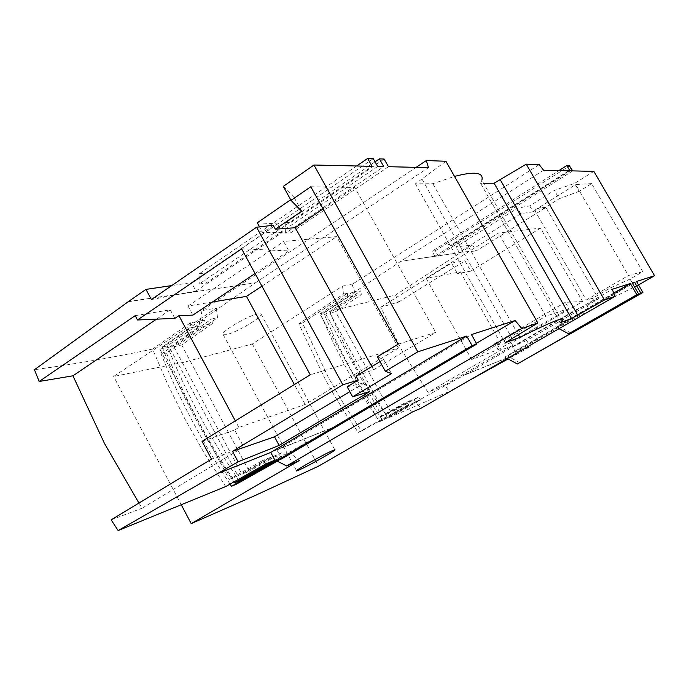 <?xml version="1.0" encoding="UTF-8"?>
<svg xmlns="http://www.w3.org/2000/svg" width="689" height="689" viewBox="0 0 689 689"><rect width="100%" height="100%" fill="white"/><g stroke="black" fill="none" stroke-linecap="round" stroke-linejoin="round"><path stroke-width="0.52" stroke-dasharray="3.44 2.58" d="M258.177 313.771C248.109 315.312 218.146 333.338 223.236 334.751L226.138 334.673C236.387 332.821 264.834 315.812 260.907 313.839L258.177 313.771M539.22 164.619L352.053 284.419L342.519 286.081L252.338 343.957L183.825 362.276L113.633 376.478L216.346 308.078L201.972 310.584L416.139 167.341M181.388 505.011L113.633 376.478M343.449 294.1L347.359 293.368L302.454 323.003L328.911 378.537L344.448 405.175L361.536 431.03L358.168 432.459L345.766 413.977L334.139 395.073L325.406 379.648L298.785 323.813L343.449 294.1L342.519 286.081M201.972 310.584L200.335 320.971L204.736 320.144L167.281 345.964L162.148 347.049L199.302 321.16L190.491 322.814L152.553 349.082L167.97 384.867L185.272 419.661L204.487 453.543L225.691 486.555M152.553 349.082C116.269 356.859 76.901 363.74 34.45 369.726M352.053 284.419L354.783 291.972L400.688 261.407L460.777 252.51L395.538 295.021L329.557 311.626L341.856 339.427L355.696 366.41L371.095 392.609L388.096 418.068L421.168 399.698L418.163 397.338L391.042 412.435L335.586 311.712L361.312 294.677L355.886 295.727L329.73 312.97L385.659 414.666L413.211 399.353L416.251 401.73L382.653 420.359L365.523 394.711L349.952 368.202L335.974 340.909L323.606 312.884L355.438 291.852L355.886 295.727M395.538 295.021L398.518 302.127L380.733 307.225L402.161 350.925L428.007 392.403L444.732 385.125L449.237 391.455L388.096 418.068M323.606 312.884L320.316 313.581L332.761 341.744L346.817 369.183L360.114 392.075L377.098 417.999L379.648 421.634L382.653 420.359M445.895 161.26L415.398 183.834L432.821 183.696L454.507 176.418M562.138 320.936L481.852 180.277L480.595 183.317L483.566 183.291M560.131 322.728L480.595 183.317M432.821 183.696L518.378 334.845M415.398 183.834L505.097 342.743M422.159 179.347L512.194 338.609M128.464 301.532L255.507 282.757L200.335 320.971M255.507 282.757L428.489 167.625M216.346 308.078L217.535 317.741L166.488 352.957C185.091 398.948 208.405 442.683 236.43 484.16M204.736 320.144L205.322 324.993L212.384 323.615L211.773 318.818L217.535 317.741M277.314 461.182L290.827 453.586L299.259 460.562M252.338 343.957L318.507 466.186M412.547 411.91L405.365 406.234L358.168 432.459M347.359 293.368L347.799 297.295L352.432 296.399L351.976 292.498L354.783 291.972M543.569 170.235L400.602 261.303L434.897 256.239L570.285 170.846M571.896 170.381L569.321 165.704M257.307 222.762L277.443 223.899L191.456 282.654L171.742 285.573M283.291 186.383L294.074 197.424L290.672 199.758M377.667 166.462L205.916 283.084L199.181 284.023L372.103 166.342M388.475 166.712L290.922 232.675L285.591 233.097L383.756 166.609M476.392 343.329L334.131 427.102L276.909 449.969L471.465 334.561M128.55 301.696L255.541 282.895M212.384 323.615L181.655 344.974L173.809 346.653L205.322 324.993M290.827 453.586L285.565 455.765L275.574 461.397M230.04 484.109C202.54 442.949 179.562 399.62 161.123 354.137L166.488 352.957M161.123 354.137L211.773 318.818M302.454 323.003L298.785 323.813M361.536 431.03L408.913 404.77L405.365 406.234M352.432 296.399L325.802 314.089L320.618 315.2L347.799 297.295M329.557 311.626L360.864 290.836L355.438 291.852M320.316 313.581L351.976 292.498M638.539 284.927L615.527 296.304L590.042 310.997L579.087 315.562L515.587 352.217L530.194 346.593L517.93 353.655L464.231 375.117L612.271 289.294M632.45 283.334L504.744 357.109L507.483 356.024L636.541 281.491M613.753 293.075L557.668 325.957L632.192 282.886M555.446 326.784L559.003 328.67M557.668 325.957L570.759 332.916M504.744 357.109L507.285 358.504M519.98 362.853L507.483 356.024M634.698 287.132L630.039 279.088L642.785 271.699L591.618 183.601L579.199 191.327L574.617 183.412L593.866 171.38M572.714 170.898L438.023 255.774L460.726 252.424L472.62 244.974L456.066 246.86L517.585 208.147L529.703 205.856L554.395 190.371L574.617 183.412M334.131 427.102L275.135 460.071L276.789 460.915M275.135 460.071L279.148 458.418L275.471 455.369L281.939 452.733L285.565 455.765M408.913 404.77L405.83 402.35L410.058 400.628L413.107 403.031L415.656 401.98L420.85 408.344M415.656 401.98L464.231 375.117M151.399 299.56L195.969 291.034L191.456 282.654M195.969 291.034L282.189 232.529L277.443 223.899M282.189 232.529L262.638 232.503L259.564 226.888M273.197 225.277L262.638 232.503M294.074 197.424L301.696 211.222M356.644 165.989L199.25 273.757L199.181 284.023M199.25 273.757L206.002 272.913L205.916 283.084M206.002 272.913L373.266 158.642M285.591 233.097L285.754 222.685L375.057 161.829M290.922 232.675L291.085 222.34L285.754 222.685M291.085 222.34L384.152 159.038M377.374 356.799L383.601 359.451L391.455 373.671M398.139 344.207L435.706 332.391L373.584 369.786L356.032 376.099M380.035 361.604L383.601 359.451M310.808 186.745L354.74 187.468L435.706 332.391M323.089 208.896L354.74 187.468M219.541 472.688L334.019 426.982M276.909 449.969L281.698 458.865M347.161 386.77L364.748 382.731L369.631 391.619M364.748 382.731L349.84 391.662M111.153 519.868L142.21 508.137L138.937 503.048M266.161 463.783L262.423 460.674L229.23 479.423L237.963 475.806L169.365 347.256L199.913 326.043L191.103 327.757L159.908 349.28L229.23 479.423M190.491 322.814L191.103 327.757M199.302 321.16L199.913 326.043M237.963 475.806L270.51 457.384L274.196 460.467M162.148 347.049C181.121 394.384 205.046 439.349 233.907 481.938M279.148 458.418L275.169 460.648M239.238 480.844C210.205 438.307 186.219 393.35 167.281 345.964M173.809 346.653L241.96 474.265L275.471 455.369M181.655 344.974L249.211 471.267L241.96 474.265M281.939 452.733L249.211 471.267M320.618 315.2L377.202 418.257L405.83 402.35M325.802 314.089L381.973 416.285L377.202 418.257M379.648 421.634L413.107 403.031M410.058 400.628L381.973 416.285M360.864 290.836L361.312 294.677M472.62 244.974L476.03 251.003L545.938 207.441L598.534 298.862L526.715 340.461L530.194 346.593M517.93 353.655L508.112 358.952M470.268 379.854L449.237 391.455M444.732 385.125L512.831 345.611L500.61 350.21L428.007 392.403M380.733 307.225L451.484 263.06L457.462 273.654L460.347 271.862L426.121 278.27L498.535 233.046L540.495 228.111L582.627 301.549L511.359 342.993L512.831 345.611M540.495 228.111L470.751 271.13L464.929 260.821L398.518 302.127M434.897 256.239L432.089 251.244L435.224 250.805L438.023 255.774M569.226 170.82L450.916 245.473L445.602 242.683L432.089 251.244M526.715 340.461L512.452 346.662L515.587 352.217M512.452 346.662L575.849 309.895L579.087 315.562M575.849 309.895L586.58 304.969L590.042 310.997M615.527 296.304L610.618 287.813L592.514 298.32L593.901 300.731L586.58 304.969M610.618 287.813L630.039 279.088M464.197 374.997L517.878 353.56M579.199 191.327L559.21 198.716L554.395 190.371M591.618 183.601L575.72 184.549L534.647 210.205L541.58 209.706L559.21 198.716M642.785 271.699L628.42 275.522L575.72 184.549M592.514 298.32L586.227 300.051L628.42 275.522M435.224 250.805L569.717 165.722M529.703 205.856L533.105 211.781L540.219 207.337L541.58 209.706M533.105 211.781L520.763 213.711L517.585 208.147M520.763 213.711L459.15 252.312L456.066 246.86M459.15 252.312L476.03 251.003M416.251 401.73L421.168 399.698M142.21 508.137L243.742 446.972L211.506 459.115M202.049 441.348L234.648 429.996L243.742 446.972M234.648 429.996L238.833 427.438L305.175 404.434L398.466 348.031L310.265 374.799M241.615 248.858L288.829 250.891L283.679 241.512L336.688 236.611L398.466 348.031M255.051 273.507L288.829 250.891M135.173 315.657L170.286 309.817L156.489 319.171M373.584 369.786L371.81 366.574M238.833 427.438L235.319 420.884M174.877 318.378L170.286 309.817M270.51 457.384L262.423 460.674M159.908 349.28L169.365 347.256M335.586 311.712L329.73 312.97M385.659 414.666L391.042 412.435M418.163 397.338L413.211 399.353M451.484 263.06L464.929 260.821M460.347 271.862L500.438 342.941L497.484 344.664L500.61 350.21M545.938 207.441L540.219 207.337M470.751 271.13L457.462 273.654M582.627 301.549L565.316 302.325L568.847 308.5L545.895 316.199L498.535 233.046M500.438 342.941L494.719 343.613L565.316 302.325M511.359 342.993L497.484 344.664M593.901 300.731L598.534 298.862M534.647 210.205L586.227 300.051M445.602 242.683L558.891 170.588M450.916 245.473L444.93 242.769M568.701 170.803L450.253 245.56M261.932 286.133L336.688 236.611M305.175 404.434L294.384 384.565M212.505 301.989L188.037 306.028L192.911 315.106M188.037 306.028L283.679 241.512M426.121 278.27L471.672 359.529L498.121 349.659L494.719 343.613M471.672 359.529L545.895 316.199M498.121 349.659L568.847 308.5M223.236 334.751L296.537 470.708M260.907 313.839L334.82 449.796"/><path stroke-width="1.03" d="M299.121 469.984L296.64 470.906C292.756 471.819 323.546 454.396 332.529 450.606L334.82 449.796C337.55 449.495 308.362 465.988 299.121 469.984M559.003 328.67L568.606 333.777L636.834 294.694L630.34 283.48L612.271 289.294L615.036 296.365L420.85 408.344L412.547 411.91L318.507 466.186L255.033 495.555L191.206 523.631L181.388 505.011M138.937 503.048L104.47 443.432L72.939 375.815L39.17 381.473L135.173 315.657L137.481 319.989L241.615 248.858L310.265 374.799L202.049 441.348L211.506 459.115L111.153 519.868L118.129 530.556L238.093 461.819L279.148 445.404L369.631 391.619L352.656 396.812L391.455 373.671L385.349 371.242L417.818 351.803L313.96 165.015L372.103 166.342L367.668 158.444L373.266 158.642L377.667 166.462L383.756 166.609L379.406 158.866L384.152 159.038L388.475 166.712L428.489 167.625L426.293 160.554L445.895 161.26L537.833 322.995L521.797 328.524L515.114 320.523L471.465 334.561L476.797 344.052L472.111 345.671L466.729 336.077L417.818 351.803M171.742 285.573L145.965 289.397L128.464 301.532L34.45 369.726L39.17 381.473M454.507 176.418C474.824 171.105 483.936 172.388 481.852 180.277M483.566 183.291L494.099 183.205L526.25 164.154L539.22 164.619L543.569 170.235L570.285 170.846L569.992 170.338L571.991 170.321L569.286 165.644L566.832 165.549L569.562 170.261L571.991 170.321M416.139 167.341L426.293 160.554M518.378 334.845L519.825 337.386C553.336 320.816 567.443 315.329 562.138 320.936L560.131 322.728L571.508 318.585L494.099 183.205M537.833 322.995L505.097 342.743L519.825 337.386M276.789 460.915L286.684 465.953L299.259 460.562L191.206 523.631M466.729 336.077L270.743 452.432L275.574 461.415L231.478 486.262L236.43 484.16L277.314 461.182M615.036 296.365L604.477 300.008L526.25 164.154M636.834 294.694L638.651 294.039L632.192 282.886L634.5 282.146L632.45 283.334M569.321 165.704L572.714 170.898L593.866 171.38L654.55 275.703L636.541 281.491L642.915 292.481L640.916 293.213L634.5 282.146M604.477 300.008L577.701 315.011L500.042 179.381M286.684 465.953L521.797 328.524M571.508 318.585L577.701 315.011M290.672 199.758L257.307 222.762L259.564 226.888M313.96 165.015L283.291 186.383L291.016 200.378L310.808 186.745L398.139 344.207L377.374 356.799L385.349 371.242M270.743 452.432L219.627 472.852M515.114 320.523L476.392 343.329M231.478 486.262L230.04 484.109M654.55 275.703L638.539 284.927M630.34 283.48L613.753 293.075M568.606 333.777L638.651 294.039M507.285 358.504L517.31 363.99L640.916 293.213M642.915 292.481L517.31 363.99M145.965 289.397L151.399 299.56L256.575 227.232L342.846 384.772L358.237 380.113L356.032 376.099L380.035 361.604M291.016 200.378L301.696 211.222L275.342 229.187L273.197 225.277L256.575 227.232M367.668 158.444L356.644 165.989M375.057 161.829L379.406 158.866M238.093 461.819L232.503 451.347L342.846 384.772M275.342 229.187L295.28 227.723L323.089 208.896M472.111 345.671L275.574 461.415L281.698 458.865L476.797 344.052M352.656 396.812L347.161 386.77L358.237 380.113M349.84 391.662L274.506 436.792L279.148 445.404M274.506 436.792L232.503 451.347M233.907 481.938L234.518 482.834L274.196 460.467L266.161 463.783L225.691 486.555L118.129 530.556M275.169 460.648L239.238 480.844L234.518 482.834M508.112 358.952L470.268 379.854M569.992 170.338L569.226 170.82M137.481 319.989L174.877 318.378L178.916 315.665L192.911 315.106L255.051 273.507M156.489 319.171L72.939 375.815M371.81 366.574L295.28 227.723M235.319 420.884L178.916 315.665M558.891 170.588L566.832 165.549M569.562 170.261L568.701 170.803M294.384 384.565L246.481 296.373L261.932 286.133M246.481 296.373L212.505 301.989"/></g></svg>
